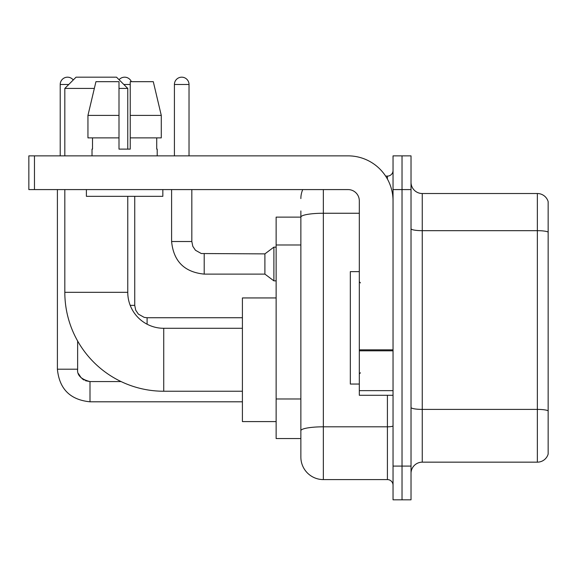<?xml version="1.0" encoding="UTF-8"?>
<svg xmlns="http://www.w3.org/2000/svg" width="577" height="577" viewBox="0 0 577 577"><rect width="100%" height="100%" fill="white"/><g stroke="black" fill="none" stroke-linecap="round" stroke-linejoin="round"><path stroke-width="0.87" d="M323.344 189.588L323.344 479.588A22.481 22.481 0 0 1 300.862 457.107L300.862 210.944L300.862 217.125L276.138 217.125L276.138 438.556L300.862 438.556M393.038 466.093L393.038 499.819L402.025 499.819L402.025 466.093L402.025 499.819L411.019 499.819L411.019 466.093L402.025 466.093L402.025 189.588L402.025 466.093L393.038 466.093L393.038 189.588L402.025 189.588L402.025 155.862L402.025 189.588L411.019 189.588L411.019 466.093M411.019 189.588L411.019 155.862L393.038 155.862L393.038 189.588M323.344 479.588L387.412 479.588L387.412 395.281M385.624 176.1L387.412 176.1A5.619 5.619 0 0 0 393.038 170.475M300.862 457.107L300.862 434.625M359.312 213.252L323.344 213.252A22.481 3.902 180 0 0 300.862 217.154L300.862 210.944M393.038 485.207A5.619 5.619 0 0 0 387.412 479.588M300.862 198.575A22.481 22.481 0 0 1 302.737 189.588M411.019 473.4A11.237 11.237 0 0 1 422.256 462.163L537.36 462.163L537.36 193.519L422.256 193.519A11.237 11.237 0 0 1 411.019 182.282A11.237 11.237 0 0 0 422.256 193.519L422.256 462.163M548.15 201.611A11.237 11.237 0 0 0 537.36 193.519A11.237 11.237 0 0 1 548.15 201.611L548.15 454.07A11.237 11.237 0 0 1 537.36 462.163M411.019 228.723A11.237 1.955 0 0 0 422.256 230.67L537.36 230.67A11.237 1.955 180 0 1 548.15 232.077L548.15 202.513M161.279 137.881L161.279 115.4L153.294 81.682L161.279 115.4L161.279 137.881L130.236 137.881L130.236 81.682L153.294 81.682L161.279 115.4L130.236 115.4M242.412 391.235L163.731 391.235A98.912 98.912 0 0 1 64.819 292.323L64.819 189.588M163.731 391.235L163.731 328.291A35.969 35.969 0 0 1 127.762 292.323L127.762 196.331M94.332 88.425L64.819 88.425L76.056 77.181L116.525 77.181L127.762 88.425L118.999 88.425M127.762 149.118L127.762 88.425M64.819 155.862L64.819 88.425M276.138 297.941L242.412 297.941L242.412 421.585L276.138 421.585M60.21 155.862L60.21 84.487A7.306 7.306 0 0 1 73.265 79.979M57.397 189.588L57.397 369.208L77.635 369.208L77.635 341.014M119.071 79.734A7.306 7.306 0 0 1 131.361 81.682M174.413 155.862L174.413 84.487A7.306 7.306 0 0 1 181.719 77.181A7.306 7.306 0 0 1 189.025 84.487L189.025 155.862M204.2 274.111C184.424 272.156 173.554 261.294 171.6 241.518C173.554 261.294 184.424 272.156 204.2 274.111C184.424 272.156 173.554 261.294 171.6 241.518C173.554 261.294 184.424 272.156 204.2 274.111C184.424 272.156 173.554 261.294 171.6 241.518C173.554 261.294 184.424 272.156 204.2 274.111C184.424 272.156 173.554 261.294 171.6 241.518C173.554 261.294 184.424 272.156 204.2 274.111C184.424 272.156 173.554 261.294 171.6 241.518C173.554 261.294 184.424 272.156 204.2 274.111C184.424 272.156 173.554 261.294 171.6 241.518C173.554 261.294 184.424 272.156 204.2 274.111C184.424 272.156 173.554 261.294 171.6 241.518C173.554 261.294 184.424 272.156 204.2 274.111C184.424 272.156 173.554 261.294 171.6 241.518C173.554 261.294 184.424 272.156 204.2 274.111C184.424 272.156 173.554 261.294 171.6 241.518L191.831 241.518L192.812 246.343L195.459 250.259L201.301 253.534L264.893 253.88L264.893 274.111L204.2 274.111L204.2 253.902M264.893 253.88L273.887 247.136L273.887 280.855L276.138 280.855M393.038 395.281L359.312 395.281L359.312 349.828L393.038 349.828M393.038 200.825A44.963 44.963 0 0 0 348.075 155.862L34.469 155.862L34.469 189.588L348.075 189.588A11.237 11.237 0 0 1 359.312 200.825L359.312 349.828M34.469 189.588L28.85 189.588L28.85 155.862L34.469 155.862M130.236 149.118L118.999 149.118L130.236 149.118L130.236 137.881M92.017 149.118L92.508 149.118L92.017 149.118L92.017 155.862M157.211 149.118L156.728 149.118L157.211 149.118L157.211 155.862M156.728 137.881L156.728 149.118M118.999 115.4L87.949 115.4L95.941 81.682L118.999 81.682L118.999 149.118M92.508 149.118L92.508 137.881M86.399 189.588L86.399 196.331L162.837 196.331L162.837 189.588M118.999 137.881L87.949 137.881L87.949 115.4L95.941 81.682M359.312 271.637L350.318 271.637L350.318 384.044L359.312 384.044M300.862 244.987L276.138 244.987M300.862 398.981L276.138 398.981M393.038 425.84A5.619 0.974 0 0 1 387.412 426.814L323.344 426.814A22.481 3.902 180 0 0 300.862 430.716M387.412 179.058L387.412 176.1M548.15 410.802A11.237 1.955 180 0 0 537.36 409.396L422.256 409.396A11.237 1.955 0 0 1 411.019 407.441M64.819 292.323L127.762 292.323M85.54 380.741L89.998 381.57L89.998 401.801C70.221 399.847 59.352 388.985 57.397 369.208C59.352 388.985 70.221 399.847 89.998 401.801C70.221 399.847 59.352 388.985 57.397 369.208C59.352 388.985 70.221 399.847 89.998 401.801C70.221 399.847 59.352 388.985 57.397 369.208C59.352 388.985 70.221 399.847 89.998 401.801C70.221 399.847 59.352 388.985 57.397 369.208C59.352 388.985 70.221 399.847 89.998 401.801C70.221 399.847 59.352 388.985 57.397 369.208C59.352 388.985 70.221 399.847 89.998 401.801C70.221 399.847 59.352 388.985 57.397 369.208C59.352 388.985 70.221 399.847 89.998 401.801L242.412 401.801M60.21 84.487L68.75 84.487M130.207 305.363L134.737 305.363L134.737 196.331M123.831 84.487L130.236 84.487M147.099 317.747L147.099 324.209M191.831 241.518L191.831 189.588M174.413 84.487L189.025 84.487M393.038 350.809L359.312 350.809M359.312 390.636L393.038 390.636M242.412 328.291L163.731 328.291M121.083 381.57L89.998 381.57C81.076 379.32 76.95 375.201 77.635 369.208C76.95 375.201 81.076 379.32 89.998 381.57C81.076 379.32 76.95 375.201 77.635 369.208C76.95 375.201 81.076 379.32 89.998 381.57C81.076 379.32 76.95 375.201 77.635 369.208L77.643 369.612M78.465 373.658L81.27 377.964M82.165 378.772L84.127 380.084M134.737 305.363L135.71 310.188L138.357 314.104L144.2 317.379L147.099 317.725L242.412 317.725M264.893 274.111L273.887 280.855M171.6 241.518L171.6 189.588M273.887 247.136L276.138 247.136M360.437 282.881L359.312 281.756M360.437 372.8L359.312 373.925"/></g></svg>
